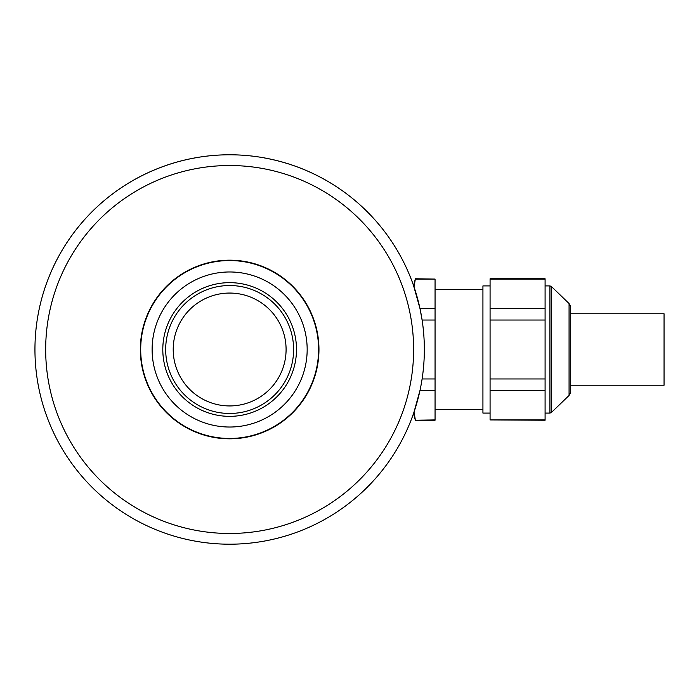 <?xml version="1.0" encoding="UTF-8"?>
<svg xmlns="http://www.w3.org/2000/svg" width="699" height="699" viewBox="0 0 699 699"><rect width="100%" height="100%" fill="white"/><g stroke="black" fill="none" stroke-linecap="round" stroke-linejoin="round"><path stroke-width="1.05" d="M435.058 378.972L422.1 378.972A194.698 194.698 0 0 0 422.1 320.028L419.985 308.547L413.625 285.795L414.018 286.931L415.346 279.076L435.058 279.076L435.058 420.23L415.346 420.23L435.058 419.924M435.058 279.076L415.346 278.77L413.625 285.795M424.345 349.5A194.698 194.698 0 0 0 37.991 315.205A194.698 194.698 0 0 0 212.426 543.438A194.698 194.698 0 0 0 424.345 349.5M293.615 349.5A63.967 63.967 0 0 1 197.66 404.896A63.967 63.967 0 0 1 197.66 294.104A63.967 63.967 0 0 1 293.615 349.5M286.092 349.5A56.444 56.444 0 0 1 201.426 398.378A56.444 56.444 0 0 1 201.426 300.622A56.444 56.444 0 0 1 286.092 349.5M318.595 349.5A88.956 88.956 0 0 1 185.174 426.539A88.956 88.956 0 0 1 185.174 272.461A88.956 88.956 0 0 1 318.595 349.5M307.167 349.5A77.519 77.519 0 0 1 190.888 416.639A77.519 77.519 0 0 1 190.888 282.361A77.519 77.519 0 0 1 307.167 349.5M413.625 413.205L413.415 413.799M570.716 306.634L570.716 392.366L570.716 306.634L569.065 303.541L551.424 286.511L551.424 412.489L549.938 413.092L545.089 413.092M415.346 419.924L414.018 412.069L419.985 390.453L435.058 390.453M340.911 189.735A194.698 194.698 0 0 0 263.942 157.852A194.698 194.698 0 0 1 340.911 189.735M414.018 286.931A194.698 194.698 0 0 0 389.413 238.237A194.698 194.698 0 0 1 414.018 286.931M195.353 157.852A194.698 194.698 0 0 0 118.376 189.735A194.698 194.698 0 0 1 195.353 157.852M570.812 313.772L664.05 313.772L664.05 385.228L570.812 385.228M69.874 238.237A194.698 194.698 0 0 0 37.991 315.205A194.698 194.698 0 0 1 69.874 238.237M570.716 392.366L569.065 395.459L551.424 412.489M545.089 285.908L549.938 285.908L551.424 286.511M545.089 419.924L490.078 419.924L545.089 420.23L545.089 378.972L490.078 378.972L490.078 278.77L545.089 278.77L545.089 308.547L490.078 308.547M545.089 378.972L545.089 308.547M545.089 279.076L490.078 279.076M545.089 320.028L490.078 320.028M545.089 390.453L490.078 390.453L490.078 378.972M490.078 419.924L490.078 390.453M490.078 413.092L482.93 413.092L482.93 285.908L490.078 285.908M419.985 308.547L435.058 308.547M422.1 320.028L435.058 320.028M140.333 349.5A89.306 89.306 0 0 1 274.305 272.156A89.306 89.306 0 0 1 274.305 426.844A89.306 89.306 0 0 1 140.333 349.5M45.671 349.5A183.977 183.977 0 0 1 229.648 165.523A183.977 183.977 0 0 1 413.625 349.5A183.977 183.977 0 0 1 229.648 533.477A183.977 183.977 0 0 1 45.671 349.5M296.498 349.5A66.859 66.859 0 0 1 196.218 407.395A66.859 66.859 0 0 1 196.218 291.605A66.859 66.859 0 0 1 296.498 349.5M569.065 303.541L569.065 395.459M549.938 285.908L549.938 413.092M482.93 289.517L435.058 289.517M482.93 409.483L435.058 409.483M413.625 413.799L415.346 420.23"/></g></svg>
